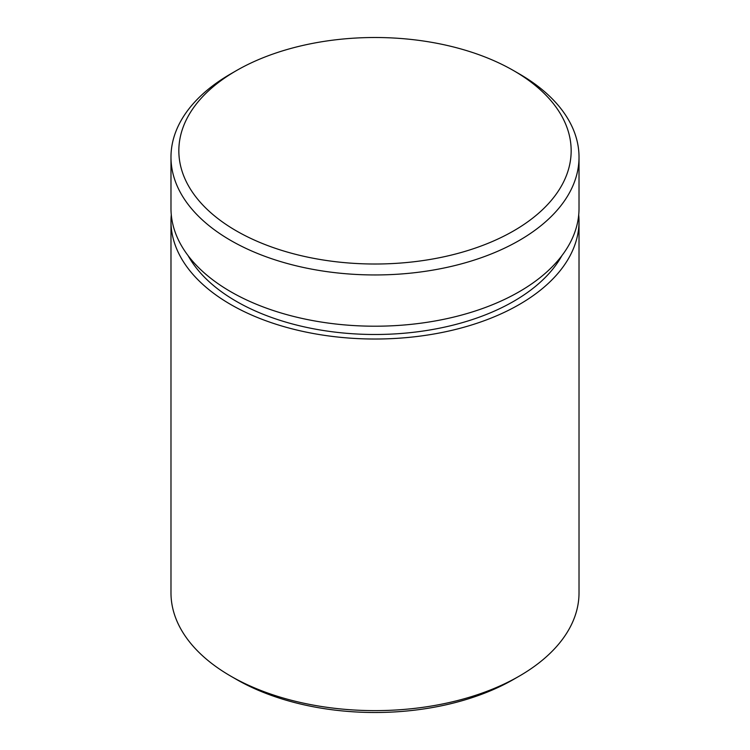 <?xml version="1.0" encoding="UTF-8"?>
<svg xmlns="http://www.w3.org/2000/svg" width="750" height="750" viewBox="0 0 750 750"><rect width="100%" height="100%" fill="white"/><g stroke="black" fill="none" stroke-linecap="round" stroke-linejoin="round"><path stroke-width="1.12" d="M519.263 676.125L513.713 679.322A196.172 113.259 180 0 1 236.287 679.331L230.738 676.125A204.019 117.787 0 0 0 519.263 676.125A204.019 117.787 0 0 0 579.019 592.837L579.019 221.231A204.019 117.787 0 0 0 578.719 214.828M236.287 230.841A196.172 113.259 0 0 0 513.713 230.841A196.172 113.259 0 0 0 513.713 70.678A196.172 113.259 0 0 0 513.713 70.669L519.263 73.875A204.019 117.787 180 0 1 579.019 157.162A204.019 117.787 180 0 1 453.075 265.988A204.019 117.787 180 0 1 230.738 240.45A204.019 117.787 180 0 1 170.981 157.162A204.019 117.787 180 0 1 230.738 73.875L236.287 70.678A196.172 113.259 0 0 0 236.287 230.841M171.281 214.828A204.019 117.787 0 0 0 170.981 221.231A204.019 117.787 0 0 0 230.738 304.519A204.019 117.787 0 0 0 453.075 330.056A204.019 117.787 0 0 0 579.019 221.231M170.981 157.162L170.981 208.416A204.019 117.787 0 0 0 230.738 291.713A204.019 117.787 0 0 0 453.075 317.241A204.019 117.787 0 0 0 579.019 208.416L579.019 157.162M236.287 679.331A196.172 113.259 180 0 1 236.287 679.322A196.172 113.259 180 0 1 236.278 679.322L230.738 676.125A204.019 117.787 0 0 1 170.981 592.837L170.981 221.231M519.263 73.875L513.713 70.678A196.172 113.259 0 0 0 236.287 70.678M561.881 255.666A196.172 113.259 180 0 1 236.287 301.322A196.172 113.259 180 0 1 188.119 255.666"/></g></svg>
